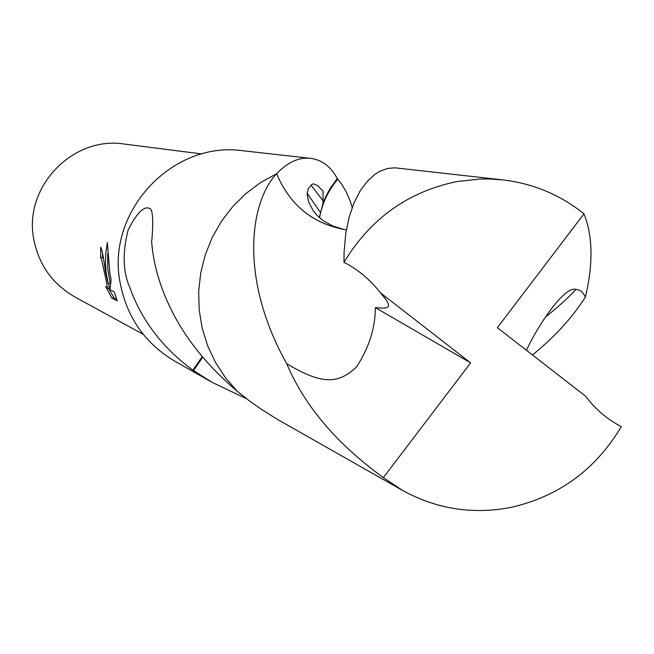 <?xml version="1.0" encoding="UTF-8"?>
<svg xmlns="http://www.w3.org/2000/svg" width="654" height="654" viewBox="0 0 654 654"><rect width="100%" height="100%" fill="white"/><g stroke="black" fill="none" stroke-linecap="round" stroke-linejoin="round"><path stroke-width="0.98" d="M105.408 271.443L108.147 283.64L106.03 271.721L105.482 263.464L105.834 253.024L107.321 242.552L109.905 273.446L111.115 279.724L110.011 289.796L114.27 291.856L117.172 300.815L111.916 298.175L105.605 286.403L107.33 288.439C107.46 286.779 106.365 280.909 104.027 270.83L101.681 259.744L100.659 257.684L100.724 247.171C101.934 249.027 103.495 257.12 105.408 271.443M201.849 153.943L124.276 144.052C72.398 135.68 23.037 187.624 33.861 239.642C38.913 264.968 52.524 284.032 74.679 296.818L143.275 334.374M246.64 398.793L212.419 382.525L192.84 370.139C162.642 347.936 141.632 320.411 129.811 287.564C122.895 271.786 122.355 252.542 128.184 229.84C137.561 211.512 145.155 204.661 150.951 209.28C152.889 213.139 153.216 223.227 151.924 239.528L151.581 240.664C153.044 261.992 158.938 283.632 169.272 305.582C183.521 336.287 206.198 364.867 237.304 391.337M383.358 477.624L402.316 490.279C436.275 508.967 472.294 514.706 510.39 507.504C558.557 496.746 595.524 469.785 621.3 426.612C607.182 419.312 595.271 409.175 585.575 396.193L497.375 327.687L583.965 213.817C560.257 194.843 533.296 183.537 503.065 179.924L395.016 167.825L387.552 168.438L379.892 171.266L374.742 174.487L367.221 181.354L360.28 190.682L354.182 202.47L349.261 216.695L345.786 233.265L344.086 252.084L343.979 262.303C358.318 269.742 370.434 279.887 380.326 292.747L470.627 362.872L383.358 477.624C336.679 443.747 304.47 405.766 286.714 363.689C239.021 278.539 249.73 201.914 276.634 173.702C289.951 205.413 313.176 224.134 346.334 229.856C313.209 224.126 289.975 205.413 276.65 173.711L276.642 173.727C287.703 162.135 299.025 157.009 310.634 158.35L242.945 150.763C172.304 140.438 105.588 211.978 120.205 283.182C126.941 317.492 145.098 343.473 174.667 361.098L212.419 382.525M102.506 252.657L102.604 257.333L103.365 258.567M102.604 257.333L100.659 257.684M108.539 288.218L113.935 297.799L116.625 299.14M113.935 297.799L111.916 298.175M107.747 253.515L107.714 268.631L110.109 283.28L108.147 283.64M108.793 283.517L109.185 288.095M192.84 370.139L202.266 356.626M193.486 370.63L202.699 357.141M310.634 158.35C321.94 159.797 330.81 166.525 337.26 178.526L341.617 184.109L346.162 191.802L349.996 200.508L352.187 207.49M323.076 200.77L310.977 185.131M337.26 178.526L330.049 188.573L325.251 197.721L322.937 203.492L319.291 217.545M337.897 179.024C328.422 190.167 322.316 202.969 319.577 217.43L319.52 217.741M320.337 212.337L307.086 193.167M503.065 179.924L490.034 179.008L480.216 179.041L457.375 181.493C408.423 191.442 370.622 218.387 343.979 262.303M276.634 173.702L260.554 182.597L245.798 193.658L232.644 206.68L221.363 221.42L212.166 237.582L205.242 254.864L200.721 272.922L198.685 291.406L199.184 309.955L202.2 328.218L207.678 345.835L215.493 362.463L225.491 377.791L237.484 391.525L249.133 400.673L261.453 409.388L277.746 419.59L402.316 490.279M526.462 350.274C537.343 326.501 564.1 285.798 575.961 289.387L579.076 290.033L581.292 291.357L583.237 293.36L585.379 297.055C572.258 317.656 554.633 336.965 532.511 354.975M583.965 213.817C592.851 236.012 593.325 263.758 585.379 297.055M380.988 293.621C397.06 311.091 383.587 308.009 375.339 307.633C375.363 327.907 369.044 347.756 356.389 367.172C339.213 382.77 324.057 386.22 286.714 363.689M470.627 362.872L375.339 307.633M107.33 288.439L109.3 288.079M344.241 229.521L332.698 226.014L323.068 220.553L316.953 215.297L313.184 210.743L308.696 202.086L307.135 194.263L308.238 188.663L312.162 184.224L313.707 183.88L317.533 185.564L323.141 191.213L322.937 203.492M545.191 317.272C557.609 307.478 567.868 298.191 575.961 289.395"/></g></svg>
